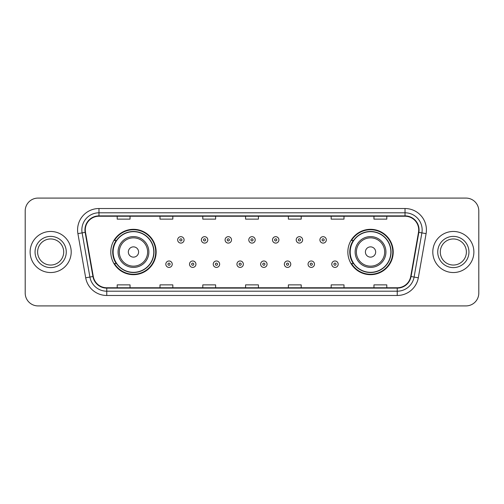 <?xml version="1.0" encoding="UTF-8"?>
<svg xmlns="http://www.w3.org/2000/svg" width="504" height="504" viewBox="0 0 504 504"><rect width="100%" height="100%" fill="white"/><g stroke="black" fill="none" stroke-linecap="round" stroke-linejoin="round"><path stroke-width="0.76" d="M347.854 252A22.68 22.68 0 0 0 370.534 274.68A22.68 22.68 0 0 0 393.214 252A22.68 22.68 0 0 0 370.534 229.32A22.68 22.68 0 0 0 347.854 252M110.785 252A22.68 22.68 0 0 0 133.465 274.68A22.68 22.68 0 0 0 156.145 252A22.68 22.68 0 0 0 133.465 229.32A22.68 22.68 0 0 0 110.785 252M116.222 263.554A20.752 20.752 0 0 1 116.222 240.446M353.291 263.554A20.752 20.752 0 0 1 353.291 240.446M25.2 210.918L25.2 293.082A12.839 12.839 0 0 0 38.039 305.915L465.961 305.915A12.839 12.839 0 0 0 478.8 293.082L478.8 210.918A12.839 12.839 0 0 0 465.961 198.085L38.039 198.085A12.839 12.839 0 0 0 25.2 210.918L25.2 293.082M30.12 252A20.538 20.538 0 0 0 50.665 272.538A20.538 20.538 0 0 0 71.203 252A20.538 20.538 0 0 0 50.665 231.462A20.538 20.538 0 0 0 30.12 252A20.538 20.538 0 0 0 50.665 272.538A20.538 20.538 0 0 0 71.203 252A20.538 20.538 0 0 0 50.665 231.462A20.538 20.538 0 0 0 30.12 252M432.797 252A20.538 20.538 0 0 0 453.335 272.538A20.538 20.538 0 0 0 473.88 252A20.538 20.538 0 0 0 453.335 231.462A20.538 20.538 0 0 0 432.797 252A20.538 20.538 0 0 0 453.335 272.538A20.538 20.538 0 0 0 473.88 252A20.538 20.538 0 0 0 453.335 231.462A20.538 20.538 0 0 0 432.797 252M85.283 229.918A13.696 13.696 0 0 1 98.973 216.229L405.027 216.229A13.696 13.696 0 0 1 418.509 232.3L410.722 276.457A13.696 13.696 0 0 1 397.24 287.771L106.76 287.771A13.696 13.696 0 0 1 93.278 276.457L85.491 232.3A13.696 13.696 0 0 1 85.283 229.918M84.937 229.918A14.036 14.036 0 0 0 85.151 232.357L92.938 276.52A14.036 14.036 0 0 0 106.76 288.118L397.24 288.118A14.036 14.036 0 0 0 411.062 276.52L418.849 232.357A14.036 14.036 0 0 0 405.027 215.882L98.973 215.882A14.036 14.036 0 0 0 84.937 229.918M77.906 233.636A21.395 21.395 0 0 1 98.973 208.524L405.027 208.524A21.395 21.395 0 0 1 426.094 233.636L418.307 277.798A21.395 21.395 0 0 1 397.24 295.476L106.76 295.476A21.395 21.395 0 0 1 85.693 277.798L77.906 233.636L82.114 232.892A17.117 17.117 0 0 1 98.973 212.801L405.027 212.801A17.117 17.117 0 0 1 421.886 232.892L414.093 277.055A17.117 17.117 0 0 1 397.24 291.199L106.76 291.199A17.117 17.117 0 0 1 89.907 277.055L82.114 232.892A17.117 17.117 0 0 1 81.856 229.918M465.961 198.085L38.039 198.085M38.039 305.915L465.961 305.915M478.8 293.082L478.8 210.918M411.062 276.52L414.093 277.055L421.886 232.892L426.094 233.636M245.58 216.229L245.58 219.127L258.42 219.127L258.42 216.229M202.791 216.229L202.791 219.127L215.624 219.127L215.624 216.229M159.995 216.229L159.995 219.127L172.834 219.127L172.834 216.229M117.205 216.229L117.205 219.127L130.045 219.127L130.045 216.229M288.376 216.229L288.376 219.127L301.209 219.127L301.209 216.229M331.166 216.229L331.166 219.127L344.005 219.127L344.005 216.229M373.955 216.229L373.955 219.127L386.795 219.127L386.795 216.229M258.42 287.771L258.42 284.873L245.58 284.873L245.58 287.771M215.624 287.771L215.624 284.873L202.791 284.873L202.791 287.771M172.834 287.771L172.834 284.873L159.995 284.873L159.995 287.771M130.045 287.771L130.045 284.873L117.205 284.873L117.205 287.771M301.209 287.771L301.209 284.873L288.376 284.873L288.376 287.771M344.005 287.771L344.005 284.873L331.166 284.873L331.166 287.771M386.795 287.771L386.795 284.873L373.955 284.873L373.955 287.771M63.706 252A13.041 13.041 0 0 0 50.665 238.959A13.041 13.041 0 0 0 37.617 252A13.041 13.041 0 0 0 50.665 265.041A13.041 13.041 0 0 0 63.706 252A13.041 13.041 0 0 1 50.665 265.041A13.041 13.041 0 0 1 37.617 252M138.6 252A5.135 5.135 0 0 0 133.465 246.866A5.135 5.135 0 0 0 128.331 252A5.135 5.135 0 0 0 133.465 257.135A5.135 5.135 0 0 0 138.6 252M148.869 252A15.403 15.403 0 0 0 133.465 236.597A15.403 15.403 0 0 0 118.062 252A15.403 15.403 0 0 0 133.465 267.404A15.403 15.403 0 0 0 148.869 252A15.403 15.403 0 0 1 133.465 267.404A15.403 15.403 0 0 1 118.062 252M153.789 252A20.324 20.324 0 0 0 133.465 231.676A20.324 20.324 0 0 0 113.135 252A20.324 20.324 0 0 0 133.465 272.324A20.324 20.324 0 0 0 153.789 252M155.717 252A22.252 22.252 0 0 1 114.446 263.554L116.512 263.554A20.519 20.519 0 0 0 153.985 252.05A20.519 20.519 0 0 0 116.512 240.446L114.446 240.446A22.252 22.252 0 0 1 155.717 252M375.669 252A5.135 5.135 0 0 0 370.534 246.866A5.135 5.135 0 0 0 365.4 252A5.135 5.135 0 0 0 370.534 257.135A5.135 5.135 0 0 0 375.669 252M385.938 252A15.403 15.403 0 0 0 370.534 236.597A15.403 15.403 0 0 0 355.131 252A15.403 15.403 0 0 0 370.534 267.404A15.403 15.403 0 0 0 385.938 252A15.403 15.403 0 0 1 370.534 267.404A15.403 15.403 0 0 1 355.131 252M390.865 252A20.324 20.324 0 0 0 370.534 231.676A20.324 20.324 0 0 0 350.211 252A20.324 20.324 0 0 0 370.534 272.324A20.324 20.324 0 0 0 390.865 252M392.786 252A22.252 22.252 0 0 1 351.515 263.554L353.581 263.554A20.519 20.519 0 0 0 391.054 252.05A20.519 20.519 0 0 0 353.581 240.446L351.515 240.446A22.252 22.252 0 0 1 392.786 252M466.383 252A13.041 13.041 0 0 0 453.335 238.959A13.041 13.041 0 0 0 440.294 252A13.041 13.041 0 0 0 453.335 265.041A13.041 13.041 0 0 0 466.383 252A13.041 13.041 0 0 1 453.335 265.041A13.041 13.041 0 0 1 440.294 252M184.086 239.891A3.207 3.207 0 0 1 180.879 243.098A3.207 3.207 0 0 1 177.673 239.891A3.207 3.207 0 0 1 180.879 236.678A3.207 3.207 0 0 1 184.086 239.891A3.207 3.207 0 0 0 180.879 236.678A3.207 3.207 0 0 0 177.673 239.891M207.793 239.891A3.207 3.207 0 0 1 204.586 243.098A3.207 3.207 0 0 1 201.379 239.891A3.207 3.207 0 0 1 204.586 236.678A3.207 3.207 0 0 1 207.793 239.891A3.207 3.207 0 0 0 204.586 236.678A3.207 3.207 0 0 0 201.379 239.891M231.5 239.891A3.207 3.207 0 0 1 228.293 243.098A3.207 3.207 0 0 1 225.086 239.891A3.207 3.207 0 0 1 228.293 236.678A3.207 3.207 0 0 1 231.5 239.891A3.207 3.207 0 0 0 228.293 236.678A3.207 3.207 0 0 0 225.086 239.891M255.207 239.891A3.207 3.207 0 0 1 252 243.098A3.207 3.207 0 0 1 248.793 239.891A3.207 3.207 0 0 1 252 236.678A3.207 3.207 0 0 1 255.207 239.891A3.207 3.207 0 0 0 252 236.678A3.207 3.207 0 0 0 248.793 239.891M278.914 239.891A3.207 3.207 0 0 1 275.707 243.098A3.207 3.207 0 0 1 272.5 239.891A3.207 3.207 0 0 1 275.707 236.678A3.207 3.207 0 0 1 278.914 239.891A3.207 3.207 0 0 0 275.707 236.678A3.207 3.207 0 0 0 272.5 239.891M302.62 239.891A3.207 3.207 0 0 1 299.414 243.098A3.207 3.207 0 0 1 296.207 239.891A3.207 3.207 0 0 1 299.414 236.678A3.207 3.207 0 0 1 302.62 239.891A3.207 3.207 0 0 0 299.414 236.678A3.207 3.207 0 0 0 296.207 239.891M326.327 239.891A3.207 3.207 0 0 1 323.121 243.098A3.207 3.207 0 0 1 319.914 239.891A3.207 3.207 0 0 1 323.121 236.678A3.207 3.207 0 0 1 326.327 239.891A3.207 3.207 0 0 0 323.121 236.678A3.207 3.207 0 0 0 319.914 239.891M165.816 264.197A3.207 3.207 0 0 1 169.023 260.984A3.207 3.207 0 0 1 172.236 264.197A3.207 3.207 0 0 1 169.023 267.404A3.207 3.207 0 0 1 165.816 264.197A3.207 3.207 0 0 0 169.023 267.404A3.207 3.207 0 0 0 172.236 264.197M189.523 264.197A3.207 3.207 0 0 1 192.73 260.984A3.207 3.207 0 0 1 195.943 264.197A3.207 3.207 0 0 1 192.73 267.404A3.207 3.207 0 0 1 189.523 264.197A3.207 3.207 0 0 0 192.73 267.404A3.207 3.207 0 0 0 195.943 264.197M213.23 264.197A3.207 3.207 0 0 1 216.436 260.984A3.207 3.207 0 0 1 219.649 264.197A3.207 3.207 0 0 1 216.436 267.404A3.207 3.207 0 0 1 213.23 264.197A3.207 3.207 0 0 0 216.436 267.404A3.207 3.207 0 0 0 219.649 264.197M236.937 264.197A3.207 3.207 0 0 1 240.143 260.984A3.207 3.207 0 0 1 243.356 264.197A3.207 3.207 0 0 1 240.143 267.404A3.207 3.207 0 0 1 236.937 264.197A3.207 3.207 0 0 0 240.143 267.404A3.207 3.207 0 0 0 243.356 264.197M260.644 264.197A3.207 3.207 0 0 1 263.857 260.984A3.207 3.207 0 0 1 267.063 264.197A3.207 3.207 0 0 1 263.857 267.404A3.207 3.207 0 0 1 260.644 264.197A3.207 3.207 0 0 0 263.857 267.404A3.207 3.207 0 0 0 267.063 264.197M284.351 264.197A3.207 3.207 0 0 1 287.563 260.984A3.207 3.207 0 0 1 290.77 264.197A3.207 3.207 0 0 1 287.563 267.404A3.207 3.207 0 0 1 284.351 264.197A3.207 3.207 0 0 0 287.563 267.404A3.207 3.207 0 0 0 290.77 264.197M308.057 264.197A3.207 3.207 0 0 1 311.27 260.984A3.207 3.207 0 0 1 314.477 264.197A3.207 3.207 0 0 1 311.27 267.404A3.207 3.207 0 0 1 308.057 264.197A3.207 3.207 0 0 0 311.27 267.404A3.207 3.207 0 0 0 314.477 264.197M331.764 264.197A3.207 3.207 0 0 1 334.977 260.984A3.207 3.207 0 0 1 338.184 264.197A3.207 3.207 0 0 1 334.977 267.404A3.207 3.207 0 0 1 331.764 264.197A3.207 3.207 0 0 0 334.977 267.404A3.207 3.207 0 0 0 338.184 264.197M405.027 208.524L405.027 215.882M82.114 232.892L85.151 232.357M106.76 295.476L106.76 288.118M397.24 288.118L397.24 295.476M85.693 277.798L92.938 276.52M418.849 232.357L421.886 232.892M98.973 208.524L98.973 215.882M414.093 277.055L418.307 277.798M66.27 252A15.611 15.611 0 0 0 50.665 236.389A15.611 15.611 0 0 0 35.053 252A15.611 15.611 0 0 0 50.665 267.611A15.611 15.611 0 0 0 66.27 252M147.615 252A14.15 14.15 0 0 0 133.465 237.85A14.15 14.15 0 0 0 119.316 252A14.15 14.15 0 0 0 133.465 266.15A14.15 14.15 0 0 0 147.615 252M384.684 252A14.15 14.15 0 0 0 370.534 237.85A14.15 14.15 0 0 0 356.385 252A14.15 14.15 0 0 0 370.534 266.15A14.15 14.15 0 0 0 384.684 252M468.947 252A15.611 15.611 0 0 0 453.335 236.389A15.611 15.611 0 0 0 437.73 252A15.611 15.611 0 0 0 453.335 267.611A15.611 15.611 0 0 0 468.947 252M179.808 239.891A1.071 1.071 0 0 0 180.879 240.962A1.071 1.071 0 0 0 181.95 239.891A1.071 1.071 0 0 0 180.879 238.82A1.071 1.071 0 0 0 179.808 239.891M203.515 239.891A1.071 1.071 0 0 0 204.586 240.962A1.071 1.071 0 0 0 205.657 239.891A1.071 1.071 0 0 0 204.586 238.82A1.071 1.071 0 0 0 203.515 239.891M227.222 239.891A1.071 1.071 0 0 0 228.293 240.962A1.071 1.071 0 0 0 229.364 239.891A1.071 1.071 0 0 0 228.293 238.82A1.071 1.071 0 0 0 227.222 239.891M250.929 239.891A1.071 1.071 0 0 0 252 240.962A1.071 1.071 0 0 0 253.071 239.891A1.071 1.071 0 0 0 252 238.82A1.071 1.071 0 0 0 250.929 239.891M274.636 239.891A1.071 1.071 0 0 0 275.707 240.962A1.071 1.071 0 0 0 276.778 239.891A1.071 1.071 0 0 0 275.707 238.82A1.071 1.071 0 0 0 274.636 239.891M298.343 239.891A1.071 1.071 0 0 0 299.414 240.962A1.071 1.071 0 0 0 300.485 239.891A1.071 1.071 0 0 0 299.414 238.82A1.071 1.071 0 0 0 298.343 239.891M322.05 239.891A1.071 1.071 0 0 0 323.121 240.962A1.071 1.071 0 0 0 324.192 239.891A1.071 1.071 0 0 0 323.121 238.82A1.071 1.071 0 0 0 322.05 239.891M170.094 264.197A1.071 1.071 0 0 0 169.023 263.126A1.071 1.071 0 0 0 167.958 264.197A1.071 1.071 0 0 0 169.023 265.268A1.071 1.071 0 0 0 170.094 264.197M193.801 264.197A1.071 1.071 0 0 0 192.73 263.126A1.071 1.071 0 0 0 191.665 264.197A1.071 1.071 0 0 0 192.73 265.268A1.071 1.071 0 0 0 193.801 264.197M217.507 264.197A1.071 1.071 0 0 0 216.436 263.126A1.071 1.071 0 0 0 215.372 264.197A1.071 1.071 0 0 0 216.436 265.268A1.071 1.071 0 0 0 217.507 264.197M241.214 264.197A1.071 1.071 0 0 0 240.143 263.126A1.071 1.071 0 0 0 239.079 264.197A1.071 1.071 0 0 0 240.143 265.268A1.071 1.071 0 0 0 241.214 264.197M264.921 264.197A1.071 1.071 0 0 0 263.857 263.126A1.071 1.071 0 0 0 262.786 264.197A1.071 1.071 0 0 0 263.857 265.268A1.071 1.071 0 0 0 264.921 264.197M288.628 264.197A1.071 1.071 0 0 0 287.563 263.126A1.071 1.071 0 0 0 286.493 264.197A1.071 1.071 0 0 0 287.563 265.268A1.071 1.071 0 0 0 288.628 264.197M312.335 264.197A1.071 1.071 0 0 0 311.27 263.126A1.071 1.071 0 0 0 310.199 264.197A1.071 1.071 0 0 0 311.27 265.268A1.071 1.071 0 0 0 312.335 264.197M336.042 264.197A1.071 1.071 0 0 0 334.977 263.126A1.071 1.071 0 0 0 333.906 264.197A1.071 1.071 0 0 0 334.977 265.268A1.071 1.071 0 0 0 336.042 264.197"/></g></svg>
